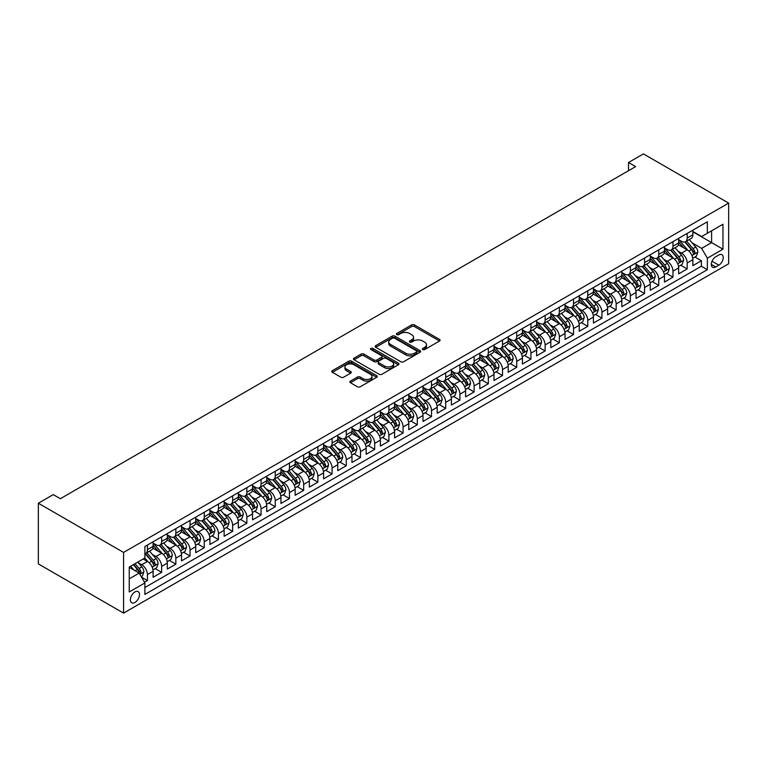 <?xml version="1.0" encoding="UTF-8"?>
<svg xmlns="http://www.w3.org/2000/svg" width="767" height="767" viewBox="0 0 767 767"><rect width="100%" height="100%" fill="white"/><g stroke="black" fill="none" stroke-linecap="round" stroke-linejoin="round"><path stroke-width="1.15" d="M422.742 349.57A1.381 0.796 0 0 0 424.697 349.57L439.51 341.018A1.975 1.141 0 0 0 440.085 340.212A1.975 1.141 0 0 0 439.51 339.407L414.41 324.92A1.975 1.141 0 0 0 411.62 324.92L396.807 333.472A1.381 0.796 0 0 0 396.405 334.038A1.381 0.796 0 0 0 396.807 334.604A1.381 0.796 0 0 0 398.763 334.604L400.681 333.492A6.309 3.643 0 0 1 409.597 333.492L411.697 334.7A6.309 3.643 0 0 1 413.538 337.279A6.309 3.643 0 0 1 411.697 339.858L409.779 340.96A1.381 0.796 0 0 0 409.377 341.526A1.381 0.796 0 0 0 409.779 342.092A1.381 0.796 0 0 0 411.726 342.092L413.643 340.979A6.309 3.643 0 0 1 422.569 340.979L424.659 342.187A6.309 3.643 0 0 1 426.51 344.767A6.309 3.643 0 0 1 424.659 347.336L422.742 348.448A1.381 0.796 0 0 0 422.339 349.014A1.381 0.796 0 0 0 422.742 349.57L422.742 348.448M134.934 602.45A6.424 3.71 120 0 0 139.134 596.784A6.424 3.71 120 0 0 138.146 591.635A6.424 3.71 120 0 0 134.934 591.951A6.424 3.71 120 0 0 130.735 597.618A6.424 3.71 120 0 0 131.723 602.766A6.424 3.71 120 0 0 134.934 602.45M350.423 381.103A1.975 1.141 0 0 0 349.838 381.908A1.975 1.141 0 0 0 350.423 382.714L357.46 386.779A1.975 1.141 0 0 0 360.25 386.779L376.702 377.287A1.975 1.141 0 0 0 377.278 376.482A1.975 1.141 0 0 0 376.702 375.677L351.602 361.18A1.975 1.141 0 0 0 348.812 361.18L332.36 370.682A1.975 1.141 0 0 0 331.785 371.487A1.975 1.141 0 0 0 332.36 372.292L340.864 377.201A1.975 1.141 0 0 0 343.654 377.201L350.701 373.136A1.975 1.141 0 0 0 351.276 372.331A1.975 1.141 0 0 0 350.701 371.525L346.483 369.09A5.273 3.049 0 0 1 344.939 366.942A5.273 3.049 0 0 1 348.189 364.124A5.273 3.049 0 0 1 353.942 364.785L370.461 374.325A5.273 3.049 0 0 1 372.005 376.482A5.273 3.049 0 0 1 368.745 379.291A5.273 3.049 0 0 1 363.002 378.63L360.25 377.038A1.975 1.141 0 0 0 357.46 377.038L350.423 381.103L350.423 382.714L357.46 378.677L357.46 377.038M728.65 203.092L643.427 153.889L628.518 162.499L635.613 166.602L60.363 498.713L53.268 494.619L38.35 503.229L123.573 552.432L728.65 203.092L728.65 263.771L123.573 613.111L123.573 552.432M400.815 361.746A1.975 1.141 0 0 0 403.605 361.746L420.057 352.254A1.975 1.141 0 0 0 420.632 351.449A1.975 1.141 0 0 0 420.057 350.644L394.967 336.147A1.975 1.141 0 0 0 392.177 336.147L375.725 345.649A1.975 1.141 0 0 0 375.149 346.454A1.975 1.141 0 0 0 375.725 347.259L400.815 361.746M371.468 349.877A1.381 0.796 0 0 1 372.867 350.068L372.867 348.429L398.38 363.155A1.975 1.141 0 0 1 398.955 363.961A1.975 1.141 0 0 1 398.38 364.766L381.928 374.267A1.975 1.141 0 0 1 379.138 374.267L354.047 359.781L361.084 355.744L361.084 354.105L354.047 358.17A1.975 1.141 0 0 0 353.462 358.975A1.975 1.141 0 0 0 354.047 359.781L354.047 358.17M361.084 355.744A1.975 1.141 0 0 1 363.874 355.744L363.874 354.105A1.975 1.141 0 0 0 361.084 354.105M363.874 354.105L374.047 359.982A1.975 1.141 0 0 0 376.837 359.982L381.506 357.278A1.975 1.141 0 0 0 382.091 356.473A1.975 1.141 0 0 0 381.506 355.667L370.912 349.551A1.381 0.796 0 0 1 370.509 348.995A1.381 0.796 0 0 1 371.362 348.256A1.381 0.796 0 0 1 372.867 348.429M144.484 582.258L147.437 580.552L141.54 577.158M138.185 562.671L141.751 564.733A8.034 4.64 60 0 1 147.437 574.569L153.112 571.29L153.112 577.273L161.636 572.355L155.174 568.625M152.393 554.474L155.96 556.526A8.034 4.64 60 0 1 161.636 566.372L167.321 563.093L167.321 569.076L175.844 564.157L169.382 560.428M166.592 546.267L170.159 548.328A8.034 4.64 60 0 1 175.844 558.165L181.52 554.886L181.52 560.878L190.043 555.96L183.581 552.221M180.801 538.07L184.368 540.131A8.034 4.64 60 0 1 190.043 549.968L195.729 546.689L195.729 552.671L204.252 547.753L197.79 544.024M195 529.872L198.567 531.924A8.034 4.64 60 0 1 204.252 541.77L209.928 538.492L209.928 544.474L218.451 539.556L211.989 535.826M209.209 521.665L212.775 523.727A8.034 4.64 60 0 1 218.451 533.564L224.137 530.285L224.137 536.277L232.66 531.358L226.198 527.619M223.408 513.468L226.974 515.529A8.034 4.64 60 0 1 232.66 525.366L238.336 522.087L238.336 528.07L246.859 523.152L240.397 519.422M237.617 505.271L241.183 507.323A8.034 4.64 60 0 1 246.859 517.169L252.544 513.89L252.544 519.873L261.068 514.954L254.606 511.225M251.816 497.064L255.382 499.125A8.034 4.64 60 0 1 261.068 508.962L266.743 505.683L266.743 511.675L275.267 506.757L268.805 503.018M266.024 488.867L269.591 490.928A8.034 4.64 60 0 1 275.267 500.765L280.952 497.486L280.952 503.468L289.475 498.55L283.013 494.82M280.223 480.669L283.79 482.721A8.034 4.64 60 0 1 289.475 492.567L295.151 489.288L295.151 495.271L303.674 490.353L297.212 486.623M294.432 472.462L297.989 474.524A8.034 4.64 60 0 1 303.674 484.37L309.36 481.082L309.36 487.074L317.883 482.155L311.412 478.416M308.631 464.265L312.198 466.326A8.034 4.64 60 0 1 317.883 476.163L323.559 472.884L323.559 478.867L332.082 473.948L325.62 470.219M322.83 456.068L326.397 458.12A8.034 4.64 60 0 1 332.082 467.966L337.768 464.687L337.768 470.67L346.291 465.751L339.819 462.022M337.039 447.861L340.606 449.922A8.034 4.64 60 0 1 346.291 459.769L351.967 456.48L351.967 462.472L360.49 457.554L354.028 453.815M351.238 439.664L354.805 441.725A8.034 4.64 60 0 1 360.49 451.562L366.175 448.283L366.175 454.265L374.689 449.347L368.227 445.617M365.447 431.466L369.013 433.518A8.034 4.64 60 0 1 374.689 443.364L380.374 440.085L380.374 446.068L388.898 441.15L382.436 437.42M379.646 423.259L383.212 425.321A8.034 4.64 60 0 1 388.898 435.167L394.583 431.879L394.583 437.871L403.097 432.952L396.635 429.213M393.855 415.062L397.421 417.123A8.034 4.64 60 0 1 403.097 426.96L408.782 423.681L408.782 429.673L417.306 424.745L410.844 421.016M408.054 406.865L411.62 408.926A8.034 4.64 60 0 1 417.306 418.763L422.991 415.484L422.991 421.466L431.505 416.548L425.043 412.819M422.262 398.658L425.829 400.719A8.034 4.64 60 0 1 431.505 410.566L437.19 407.277L437.19 413.269L445.713 408.351L439.251 404.612M436.461 390.461L440.028 392.522A8.034 4.64 60 0 1 445.713 402.359L451.389 399.08L451.389 405.072L459.912 400.144L453.45 396.414M450.67 382.263L454.237 384.325A8.034 4.64 60 0 1 459.912 394.161L465.598 390.882L465.598 396.865L474.121 391.947L467.659 388.217M464.869 374.056L468.436 376.118A8.034 4.64 60 0 1 474.121 385.964L479.797 382.675L479.797 388.668L488.32 383.749L481.858 380.02M479.078 365.859L482.644 367.92A8.034 4.64 60 0 1 488.32 377.757L494.006 374.478L494.006 380.47L502.529 375.542L496.067 371.813M493.277 357.662L496.843 359.723A8.034 4.64 60 0 1 502.529 369.56L508.205 366.281L508.205 372.263L516.728 367.345L510.266 363.616M507.486 349.455L511.052 351.516A8.034 4.64 60 0 1 516.728 361.362L522.413 358.084L522.413 364.066L530.937 359.148L524.475 355.418M521.685 341.257L525.251 343.319A8.034 4.64 60 0 1 530.937 353.156L536.612 349.877L536.612 355.869L545.136 350.941L538.674 347.211M535.893 333.06L539.46 335.121A8.034 4.64 60 0 1 545.136 344.958L550.821 341.679L550.821 347.662L559.344 342.744L552.882 339.014M550.092 324.863L553.659 326.915A8.034 4.64 60 0 1 559.344 336.761L565.02 333.482L565.02 339.465L573.543 334.546L567.081 330.817M564.301 316.656L567.868 318.717A8.034 4.64 60 0 1 573.543 328.554L579.229 325.275L579.229 331.267L587.752 326.339L581.29 322.61M578.5 308.459L582.067 310.52A8.034 4.64 60 0 1 587.752 320.357L593.428 317.078L593.428 323.06L601.951 318.142L595.489 314.412M592.709 300.261L596.275 302.313A8.034 4.64 60 0 1 601.951 312.159L607.637 308.88L607.637 314.863L616.16 309.945L609.698 306.215M606.908 292.054L610.474 294.116A8.034 4.64 60 0 1 616.16 303.953L621.836 300.674L621.836 306.666L630.359 301.738L623.897 298.008M621.117 283.857L624.683 285.918A8.034 4.64 60 0 1 630.359 295.755L636.044 292.476L636.044 298.459L644.568 293.54L638.106 289.811M635.316 275.66L638.882 277.712A8.034 4.64 60 0 1 644.568 287.558L650.243 284.279L650.243 290.262L658.767 285.343L652.305 281.614M649.524 267.453L653.091 269.514A8.034 4.64 60 0 1 658.767 279.351L664.452 276.072L664.452 282.064L672.975 277.136L666.513 273.407M663.723 259.256L667.29 261.317A8.034 4.64 60 0 1 672.975 271.154L678.651 267.875L678.651 273.857L687.174 268.939L687.174 262.956A8.034 4.64 -120 0 0 681.489 253.11L677.932 251.058M680.712 265.209L687.174 268.939M153.112 571.29A8.034 4.64 -120 0 0 147.437 561.454L143.17 558.99M167.321 563.093A8.034 4.64 -120 0 0 161.636 553.247L152.854 548.175M181.52 554.886A8.034 4.64 -120 0 0 175.844 545.049L167.062 539.978M195.729 546.689A8.034 4.64 -120 0 0 190.043 536.852L181.261 531.78M209.928 538.492A8.034 4.64 -120 0 0 204.252 528.645L195.47 523.573M224.137 530.285A8.034 4.64 -120 0 0 218.451 520.448L209.669 515.376M238.336 522.087A8.034 4.64 -120 0 0 232.66 512.251L223.868 507.179M252.544 513.89A8.034 4.64 -120 0 0 246.859 504.044L238.077 498.972M266.743 505.683A8.034 4.64 -120 0 0 261.068 495.846L252.276 490.775M280.952 497.486A8.034 4.64 -120 0 0 275.267 487.649L266.485 482.577M295.151 489.288A8.034 4.64 -120 0 0 289.475 479.442L280.684 474.37M309.36 481.082A8.034 4.64 -120 0 0 303.674 471.245L294.892 466.173M323.559 472.884A8.034 4.64 -120 0 0 317.883 463.047L309.091 457.976M337.768 464.687A8.034 4.64 -120 0 0 332.082 454.841L323.3 449.769M351.967 456.48A8.034 4.64 -120 0 0 346.291 446.643L337.499 441.571M366.175 448.283A8.034 4.64 -120 0 0 360.49 438.446L351.708 433.374M380.374 440.085A8.034 4.64 -120 0 0 374.689 430.239L365.907 425.167M394.583 431.879A8.034 4.64 -120 0 0 388.898 422.042L380.116 416.97M408.782 423.681A8.034 4.64 -120 0 0 403.097 413.844L394.315 408.773M422.991 415.484A8.034 4.64 -120 0 0 417.306 405.638L408.523 400.566M437.19 407.277A8.034 4.64 -120 0 0 431.505 397.44L422.722 392.368M451.389 399.08A8.034 4.64 -120 0 0 445.713 389.243L436.931 384.171M465.598 390.882A8.034 4.64 -120 0 0 459.912 381.036L451.13 375.964M479.797 382.675A8.034 4.64 -120 0 0 474.121 372.839L465.339 367.767M494.006 374.478A8.034 4.64 -120 0 0 488.32 364.641L479.538 359.57M508.205 366.281A8.034 4.64 -120 0 0 502.529 356.434L493.747 351.363M522.413 358.084A8.034 4.64 -120 0 0 516.728 348.237L507.946 343.165M536.612 349.877A8.034 4.64 -120 0 0 530.937 340.04L522.154 334.968M550.821 341.679A8.034 4.64 -120 0 0 545.136 331.833L536.354 326.771M565.02 333.482A8.034 4.64 -120 0 0 559.344 323.636L550.562 318.564M579.229 325.275A8.034 4.64 -120 0 0 573.543 315.438L564.761 310.367M593.428 317.078A8.034 4.64 -120 0 0 587.752 307.231L578.97 302.169M607.637 308.88A8.034 4.64 -120 0 0 601.951 299.034L593.169 293.962M621.836 300.674A8.034 4.64 -120 0 0 616.16 290.837L607.368 285.765M636.044 292.476A8.034 4.64 -120 0 0 630.359 282.639L621.577 277.568M650.243 284.279A8.034 4.64 -120 0 0 644.568 274.433L635.776 269.361M664.452 276.072A8.034 4.64 -120 0 0 658.767 266.235L649.985 261.163M678.651 267.875A8.034 4.64 -120 0 0 672.975 258.038L664.184 252.966M718.852 254.999L715.726 256.801A6.222 3.595 120 0 0 711.661 262.295A6.222 3.595 120 0 0 712.61 267.28A6.222 3.595 120 0 0 715.726 266.974L718.852 265.171A6.222 3.595 120 0 0 722.917 259.677A6.222 3.595 120 0 0 721.968 254.692A6.222 3.595 120 0 0 718.852 254.999M129.249 578.836L139.201 573.093L144.877 582.939L144.877 594.415L707.347 269.677L707.347 258.201L701.661 248.355L692.131 242.851M144.877 582.939L129.249 591.951L129.249 567.024L144.877 558.002L144.877 546.526L707.347 221.788L707.347 233.264L722.965 224.252L722.965 249.179L707.347 258.201M153.112 543.084L155.96 544.723A8.034 4.64 60 0 0 159.977 545.116L165.653 541.838A8.034 4.64 -120 0 0 167.321 538.156L167.321 533.564M167.321 534.877L170.159 536.517A8.034 4.64 60 0 0 174.176 536.919L179.862 533.64A8.034 4.64 -120 0 0 181.52 529.959L181.52 525.366M181.52 526.68L184.368 528.319A8.034 4.64 60 0 0 188.385 528.722L194.061 525.433A8.034 4.64 -120 0 0 195.729 521.761L195.729 517.169M195.729 518.482L198.567 520.122A8.034 4.64 60 0 0 202.584 520.515L208.269 517.236A8.034 4.64 -120 0 0 209.928 513.554L209.928 508.962M209.928 510.276L212.775 511.915A8.034 4.64 60 0 0 216.793 512.318L222.468 509.039A8.034 4.64 -120 0 0 224.137 505.357L224.137 500.765M224.137 502.078L226.974 503.718A8.034 4.64 60 0 0 230.992 504.12L236.677 500.832A8.034 4.64 -120 0 0 238.336 497.16L238.336 492.567M238.336 493.881L241.183 495.52A8.034 4.64 60 0 0 245.2 495.913L250.876 492.635A8.034 4.64 -120 0 0 252.544 488.953L252.544 484.361M252.544 485.674L255.382 487.313A8.034 4.64 60 0 0 259.399 487.716L265.085 484.437A8.034 4.64 -120 0 0 266.743 480.756L266.743 476.163M266.743 477.477L269.591 479.116A8.034 4.64 60 0 0 273.608 479.519L279.284 476.23A8.034 4.64 -120 0 0 280.952 472.558L280.952 467.966M280.952 469.279L283.79 470.919A8.034 4.64 60 0 0 287.807 471.312L293.493 468.033A8.034 4.64 -120 0 0 295.151 464.351L295.151 459.759M295.151 461.072L297.989 462.712A8.034 4.64 60 0 0 302.016 463.115L307.692 459.836A8.034 4.64 -120 0 0 309.36 456.154L309.36 451.562M309.36 452.875L312.198 454.515A8.034 4.64 60 0 0 316.215 454.917L321.9 451.629A8.034 4.64 -120 0 0 323.559 447.957L323.559 443.364M323.559 444.678L326.397 446.317A8.034 4.64 60 0 0 330.414 446.71L336.099 443.431A8.034 4.64 -120 0 0 337.768 439.759L337.768 435.167M337.768 436.471L340.606 438.11A8.034 4.64 60 0 0 344.623 438.513L350.308 435.234A8.034 4.64 -120 0 0 351.967 431.553L351.967 426.96M351.967 428.274L354.805 429.913A8.034 4.64 60 0 0 358.822 430.316L364.507 427.037A8.034 4.64 -120 0 0 366.175 423.355L366.175 418.763M366.175 420.076L369.013 421.716A8.034 4.64 60 0 0 373.03 422.109L378.716 418.83A8.034 4.64 -120 0 0 380.374 415.158L380.374 410.566M380.374 411.869L383.212 413.509A8.034 4.64 60 0 0 387.23 413.912L392.915 410.633A8.034 4.64 -120 0 0 394.583 406.951L394.583 402.359M394.583 403.672L397.421 405.312A8.034 4.64 60 0 0 401.438 405.714L407.114 402.435A8.034 4.64 -120 0 0 408.782 398.754L408.782 394.161M408.782 395.475L411.62 397.114A8.034 4.64 60 0 0 415.637 397.507L421.323 394.228A8.034 4.64 -120 0 0 422.991 390.556L422.991 385.964M422.991 387.268L425.829 388.917A8.034 4.64 60 0 0 429.846 389.31L435.522 386.031A8.034 4.64 -120 0 0 437.19 382.35L437.19 377.757M437.19 379.071L440.028 380.71A8.034 4.64 60 0 0 444.045 381.113L449.73 377.834A8.034 4.64 -120 0 0 451.389 374.152L451.389 369.56M451.389 370.873L454.237 372.513A8.034 4.64 60 0 0 458.254 372.906L463.93 369.627A8.034 4.64 -120 0 0 465.598 365.955L465.598 361.362M465.598 362.666L468.436 364.315A8.034 4.64 60 0 0 472.453 364.708L478.138 361.43A8.034 4.64 -120 0 0 479.797 357.748L479.797 353.156M479.797 354.469L482.644 356.109A8.034 4.64 60 0 0 486.661 356.511L492.337 353.232A8.034 4.64 -120 0 0 494.006 349.551L494.006 344.958M494.006 346.272L496.843 347.911A8.034 4.64 60 0 0 500.861 348.304L506.546 345.025A8.034 4.64 -120 0 0 508.205 341.353L508.205 336.761M508.205 338.065L511.052 339.714A8.034 4.64 60 0 0 515.069 340.107L520.745 336.828A8.034 4.64 -120 0 0 522.413 333.146L522.413 328.554M522.413 329.868L525.251 331.507A8.034 4.64 60 0 0 529.268 331.91L534.954 328.631A8.034 4.64 -120 0 0 536.612 324.949L536.612 320.357M536.612 321.67L539.46 323.31A8.034 4.64 60 0 0 543.477 323.703L549.153 320.424A8.034 4.64 -120 0 0 550.821 316.752L550.821 312.159M550.821 313.473L553.659 315.112A8.034 4.64 60 0 0 557.676 315.505L563.361 312.227A8.034 4.64 -120 0 0 565.02 308.545L565.02 303.953M565.02 305.266L567.868 306.905A8.034 4.64 60 0 0 571.885 307.308L577.561 304.029A8.034 4.64 -120 0 0 579.229 300.348L579.229 295.755M579.229 297.069L582.067 298.708A8.034 4.64 60 0 0 586.084 299.101L591.769 295.822A8.034 4.64 -120 0 0 593.428 292.15L593.428 287.558M593.428 288.871L596.275 290.511A8.034 4.64 60 0 0 600.293 290.904L605.968 287.625A8.034 4.64 -120 0 0 607.637 283.943L607.637 279.351M607.637 280.664L610.474 282.304A8.034 4.64 60 0 0 614.492 282.707L620.177 279.428A8.034 4.64 -120 0 0 621.836 275.746L621.836 271.154M621.836 272.467L624.683 274.107A8.034 4.64 60 0 0 628.7 274.5L634.376 271.221A8.034 4.64 -120 0 0 636.044 267.549L636.044 262.956M636.044 264.27L638.882 265.909A8.034 4.64 60 0 0 642.899 266.302L648.585 263.023A8.034 4.64 -120 0 0 650.243 259.342L650.243 254.749M650.243 256.063L653.091 257.702A8.034 4.64 60 0 0 657.108 258.105L662.784 254.826A8.034 4.64 -120 0 0 664.452 251.145L664.452 246.552M664.452 247.866L667.29 249.505A8.034 4.64 60 0 0 671.307 249.898L676.993 246.619A8.034 4.64 -120 0 0 678.651 242.947L678.651 238.355M144.877 587.532L701.383 266.235L701.383 260.742L692.86 265.66L692.86 259.677A8.034 4.64 -120 0 0 687.174 249.831L678.392 244.759M678.651 239.668L681.489 241.308A8.034 4.64 -120 0 0 685.516 241.701A8.034 4.64 -120 0 0 687.174 238.029L687.174 233.436M685.516 241.701L691.192 238.422A8.034 4.64 -120 0 0 692.86 234.74L692.86 230.148M147.437 545.049L147.437 549.642A8.034 4.64 60 0 1 145.768 553.323A8.034 4.64 60 0 1 144.877 553.64M145.768 553.323L151.454 550.035A8.034 4.64 -120 0 0 153.112 546.363L153.112 541.77M161.636 536.852L161.636 541.444A8.034 4.64 60 0 1 159.977 545.116M175.844 528.645L175.844 533.238A8.034 4.64 60 0 1 174.176 536.919M190.043 520.448L190.043 525.04A8.034 4.64 60 0 1 188.385 528.722M204.252 512.251L204.252 516.843A8.034 4.64 60 0 1 202.584 520.515M218.451 504.044L218.451 508.636A8.034 4.64 60 0 1 216.793 512.318M232.66 495.846L232.66 500.439A8.034 4.64 60 0 1 230.992 504.12M246.859 487.649L246.859 492.241A8.034 4.64 60 0 1 245.2 495.913M261.068 479.442L261.068 484.035A8.034 4.64 60 0 1 259.399 487.716M275.267 471.245L275.267 475.837A8.034 4.64 60 0 1 273.608 479.519M289.475 463.047L289.475 467.64A8.034 4.64 60 0 1 287.807 471.312M303.674 454.841L303.674 459.433A8.034 4.64 60 0 1 302.016 463.115M317.883 446.643L317.883 451.236A8.034 4.64 60 0 1 316.215 454.917M332.082 438.446L332.082 443.038A8.034 4.64 60 0 1 330.414 446.71M346.291 430.239L346.291 434.831A8.034 4.64 60 0 1 344.623 438.513M360.49 422.042L360.49 426.634A8.034 4.64 60 0 1 358.822 430.316M374.689 413.844L374.689 418.437A8.034 4.64 60 0 1 373.03 422.109M388.898 405.638L388.898 410.23A8.034 4.64 60 0 1 387.23 413.912M403.097 397.44L403.097 402.033A8.034 4.64 60 0 1 401.438 405.714M417.306 389.243L417.306 393.835A8.034 4.64 60 0 1 415.637 397.507M431.505 381.036L431.505 385.628A8.034 4.64 60 0 1 429.846 389.31M445.713 372.839L445.713 377.431A8.034 4.64 60 0 1 444.045 381.113M459.912 364.641L459.912 369.234A8.034 4.64 60 0 1 458.254 372.906M474.121 356.434L474.121 361.027A8.034 4.64 60 0 1 472.453 364.708M488.32 348.237L488.32 352.83A8.034 4.64 60 0 1 486.661 356.511M502.529 340.04L502.529 344.632A8.034 4.64 60 0 1 500.861 348.304M516.728 331.833L516.728 336.425A8.034 4.64 60 0 1 515.069 340.107M530.937 323.636L530.937 328.228A8.034 4.64 60 0 1 529.268 331.91M545.136 315.438L545.136 320.031A8.034 4.64 60 0 1 543.477 323.703M559.344 307.231L559.344 311.824A8.034 4.64 60 0 1 557.676 315.505M573.543 299.034L573.543 303.627A8.034 4.64 60 0 1 571.885 307.308M587.752 290.837L587.752 295.429A8.034 4.64 60 0 1 586.084 299.101M601.951 282.63L601.951 287.222A8.034 4.64 60 0 1 600.293 290.904M616.16 274.433L616.16 279.025A8.034 4.64 60 0 1 614.492 282.707M630.359 266.235L630.359 270.828A8.034 4.64 60 0 1 628.7 274.5M644.568 258.028L644.568 262.621A8.034 4.64 60 0 1 642.899 266.302M658.767 249.831L658.767 254.423A8.034 4.64 60 0 1 657.108 258.105M672.975 241.634L672.975 246.226A8.034 4.64 60 0 1 671.307 249.898M672.975 271.154L672.975 277.136M658.767 279.351L658.767 285.343M644.568 287.558L644.568 293.54M630.359 295.755L630.359 301.738M616.16 303.953L616.16 309.945M601.951 312.159L601.951 318.142M587.752 320.357L587.752 326.339M573.543 328.554L573.543 334.546M559.344 336.761L559.344 342.744M545.136 344.958L545.136 350.941M530.937 353.156L530.937 359.148M516.728 361.362L516.728 367.345M502.529 369.56L502.529 375.542M488.32 377.757L488.32 383.749M474.121 385.964L474.121 391.947M459.912 394.161L459.912 400.144M445.713 402.359L445.713 408.351M431.505 410.566L431.505 416.548M417.306 418.763L417.306 424.745M403.097 426.96L403.097 432.952M388.898 435.167L388.898 441.15M374.689 443.364L374.689 449.347M360.49 451.562L360.49 457.554M346.291 459.769L346.291 465.751M332.082 467.966L332.082 473.948M317.883 476.163L317.883 482.155M303.674 484.37L303.674 490.353M289.475 492.567L289.475 498.55M275.267 500.765L275.267 506.757M261.068 508.962L261.068 514.954M246.859 517.169L246.859 523.152M232.66 525.366L232.66 531.358M218.451 533.564L218.451 539.556M204.252 541.77L204.252 547.753M190.043 549.968L190.043 555.96M175.844 558.165L175.844 564.157M161.636 566.372L161.636 572.355M147.437 574.569L147.437 580.552M139.201 573.093L129.249 567.35M701.661 248.355L711.603 242.621L711.603 230.809L722.965 224.252M692.86 231.787L722.965 249.179M692.86 231.461L701.661 236.552L707.347 233.264M38.35 503.229L38.35 563.908L123.573 613.111M628.518 162.499L628.518 170.696M694.912 257.012L701.383 260.742M701.383 266.235L707.347 269.677M423.298 349.771L424.659 348.975A6.309 3.643 0 0 0 426.51 346.406L426.51 344.767M413.538 337.279L413.538 338.918A6.309 3.643 0 0 1 411.697 341.497L410.326 342.283M439.51 339.407L439.51 341.018L414.41 326.56A1.975 1.141 0 0 0 411.62 326.56L397.364 334.796M420.028 352.264L394.967 337.787A1.975 1.141 0 0 0 392.177 337.787L375.753 347.278L375.725 345.649M416.577 352.005A1.381 0.796 0 0 0 416.98 351.449A1.381 0.796 0 0 0 416.577 350.883L394.545 338.161A1.381 0.796 0 0 0 392.589 338.161L390.576 339.33A6.309 3.643 0 0 0 388.725 341.909A6.309 3.643 0 0 0 390.576 344.479L405.628 353.175A6.309 3.643 0 0 0 414.554 353.175L416.577 352.005L416.577 353.645A1.381 0.796 0 0 0 416.98 353.088L416.98 351.449M388.725 341.909L388.725 343.549A6.309 3.643 0 0 0 390.576 346.118L390.576 344.479M416.577 353.645L414.554 354.814A6.309 3.643 0 0 1 405.628 354.814L390.576 346.118M363.874 355.744L374.047 361.621A1.975 1.141 0 0 0 376.837 361.621L381.506 358.918A1.975 1.141 0 0 0 382.091 358.112L382.091 356.473M372.867 350.068L398.351 364.785M384.612 366.07A5.273 3.049 0 0 0 390.355 366.731A5.273 3.049 0 0 0 393.615 363.922A5.273 3.049 0 0 0 392.071 361.765L386.252 358.41A1.975 1.141 0 0 0 383.462 358.41L378.793 361.104A1.975 1.141 0 0 0 378.217 361.909A1.975 1.141 0 0 0 378.793 362.714L384.612 366.07L384.612 367.719A5.273 3.049 0 0 0 390.355 368.371A5.273 3.049 0 0 0 393.615 365.562L393.615 363.922M378.217 361.909L378.217 363.548A1.975 1.141 0 0 0 378.793 364.354L378.793 362.714M384.612 367.719L378.793 364.354M372.005 376.482L372.005 378.121A5.273 3.049 0 0 1 368.745 380.931A5.273 3.049 0 0 1 363.002 380.269L360.25 378.677A1.975 1.141 0 0 0 357.46 378.677M344.939 366.942L344.939 368.582A5.273 3.049 0 0 0 346.483 370.729L346.483 369.09M350.672 373.155L346.483 370.729M376.674 377.297L351.602 362.829A1.975 1.141 0 0 0 348.812 362.829L332.389 372.311M692.735 258.268L696.407 256.149L697.826 252.046A5.321 3.078 -120 0 0 695.755 247.051L689.265 239.534M687.961 250.349L680.271 241.442A15.369 8.868 -120 0 0 678.651 239.755M683.742 247.856L679.437 242.871A12.751 7.363 -120 0 0 678.651 242.008M684.787 241.989L691.355 249.591A5.321 3.078 60 0 1 693.253 253.254C694.049 254.328 694.614 254.002 694.95 252.276A5.321 3.078 -120 0 0 693.052 248.604L686.57 241.097M685.171 241.864L692.227 250.032A2.713 1.563 60 0 1 692.908 251.097L694.95 252.276M693.253 253.254L693.636 253.887M678.536 266.465L682.208 264.347L683.627 260.243A5.321 3.078 -120 0 0 681.547 255.248L675.065 247.731M673.762 258.556L666.063 249.639A15.369 8.868 -120 0 0 664.452 247.952M669.543 256.053L665.238 251.068A12.751 7.363 -120 0 0 664.452 250.215M670.588 250.195L677.146 257.789A5.321 3.078 60 0 1 679.044 261.461C679.85 262.525 680.415 262.199 680.751 260.473A5.321 3.078 -120 0 0 678.853 256.811L672.362 249.294M670.972 250.071L678.018 258.23A2.713 1.563 60 0 1 678.709 259.294L680.751 260.473M679.044 261.461L679.437 262.093M664.327 274.663L667.999 272.544L669.418 268.45A5.321 3.078 -120 0 0 667.348 263.445L660.857 255.938M659.553 266.753L651.864 257.846A15.369 8.868 -120 0 0 650.243 256.149M655.334 264.251L651.03 259.265A12.751 7.363 -120 0 0 650.243 258.412M656.379 258.393L662.947 265.996A5.321 3.078 60 0 1 664.845 269.658C665.641 270.732 666.207 270.406 666.542 268.671A5.321 3.078 -120 0 0 664.644 265.008L658.163 257.491M656.763 258.268L663.819 266.437A2.713 1.563 60 0 1 664.5 267.491L666.542 268.671M664.845 269.658L665.229 270.291M650.128 282.87L653.8 280.751L655.219 276.647A5.321 3.078 -120 0 0 653.139 271.652L646.658 264.136M645.354 274.95L637.655 266.044A15.369 8.868 -120 0 0 636.044 264.356M641.135 272.458L636.831 267.472A12.751 7.363 -120 0 0 636.044 266.609M642.18 266.59L648.738 274.193A5.321 3.078 60 0 1 650.637 277.855C651.442 278.929 652.008 278.603 652.343 276.877A5.321 3.078 -120 0 0 650.445 273.205L643.954 265.698M642.564 266.465L649.611 274.634A2.713 1.563 60 0 1 650.301 275.698L652.343 276.877M650.637 277.855L651.03 278.488M635.92 291.067L639.592 288.948L641.011 284.845A5.321 3.078 -120 0 0 638.94 279.85L632.449 272.333M631.145 283.157L623.456 274.241A15.369 8.868 -120 0 0 621.836 272.553M626.927 280.655L622.622 275.669A12.751 7.363 -120 0 0 621.836 274.816M627.972 274.797L634.539 282.39A5.321 3.078 60 0 1 636.437 286.062C637.233 287.126 637.799 286.8 638.134 285.075A5.321 3.078 -120 0 0 636.246 281.412L629.755 273.896M628.355 274.672L635.412 282.831A2.713 1.563 60 0 1 636.092 283.895L638.134 285.075M636.437 286.062L636.821 286.695M621.721 299.264L625.393 297.145L626.812 293.052A5.321 3.078 -120 0 0 624.741 288.047L618.25 280.54M616.946 291.355L609.247 282.448A15.369 8.868 -120 0 0 607.637 280.751M612.728 288.852L608.423 283.867A12.751 7.363 -120 0 0 607.637 283.013M613.773 282.994L620.33 290.597A5.321 3.078 60 0 1 622.229 294.26C623.034 295.333 623.6 294.998 623.935 293.272A5.321 3.078 -120 0 0 622.037 289.61L615.546 282.093M614.156 282.87L621.212 291.038A2.713 1.563 60 0 1 621.893 292.093L623.935 293.272M622.229 294.26L622.622 294.892M607.512 307.471L611.184 305.352L612.603 301.249A5.321 3.078 -120 0 0 610.532 296.254L604.041 288.737M602.747 299.552L595.048 290.645A15.369 8.868 -120 0 0 593.428 288.958M598.519 297.059L594.214 292.074A12.751 7.363 -120 0 0 593.428 291.211M599.564 291.192L606.131 298.794A5.321 3.078 60 0 1 608.03 302.457C608.825 303.531 609.391 303.205 609.727 301.479A5.321 3.078 -120 0 0 607.838 297.807L601.347 290.3M599.947 291.067L607.004 299.235A2.713 1.563 60 0 1 607.685 300.3L609.727 301.479M608.03 302.457L608.413 303.09M593.313 315.668L596.985 313.55L598.404 309.446A5.321 3.078 -120 0 0 596.333 304.451L589.842 296.934M588.538 307.759L580.84 298.842A15.369 8.868 -120 0 0 579.229 297.155M584.32 305.256L580.015 300.271A12.751 7.363 -120 0 0 579.229 299.418M585.365 299.398L591.923 306.992A5.321 3.078 60 0 1 593.821 310.664C594.626 311.728 595.192 311.402 595.528 309.676A5.321 3.078 -120 0 0 593.629 306.014L587.139 298.497M585.748 299.274L592.805 307.433A2.713 1.563 60 0 1 593.485 308.497L595.528 309.676M593.821 310.664L594.214 311.297M579.104 323.866L582.776 321.747L584.195 317.653A5.321 3.078 -120 0 0 582.124 312.648L575.634 305.141M574.339 315.956L566.64 307.049A15.369 8.868 -120 0 0 565.02 305.352M570.111 313.454L565.806 308.468A12.751 7.363 -120 0 0 565.02 307.615M571.156 307.596L577.724 315.199A5.321 3.078 60 0 1 579.622 318.861C580.418 319.935 580.983 319.599 581.328 317.874A5.321 3.078 -120 0 0 579.43 314.211L572.939 306.695M571.54 307.471L578.596 315.64A2.713 1.563 60 0 1 579.277 316.694L581.328 317.874M579.622 318.861L580.005 319.494M564.905 332.073L568.577 329.954L569.996 325.85A5.321 3.078 -120 0 0 567.925 320.855L561.434 313.339M560.131 324.153L552.432 315.247A15.369 8.868 -120 0 0 550.821 313.559M555.912 321.651L551.607 316.675A12.751 7.363 -120 0 0 550.821 315.812M556.957 315.793L563.515 323.396A5.321 3.078 60 0 1 565.413 327.058C566.219 328.132 566.784 327.806 567.12 326.08A5.321 3.078 -120 0 0 565.221 322.408L558.731 314.901M557.341 315.668L564.397 323.837A2.713 1.563 60 0 1 565.078 324.901L567.12 326.08M565.413 327.058L565.806 327.691M550.696 340.27L554.368 338.151L555.787 334.048A5.321 3.078 -120 0 0 553.716 329.053L547.226 321.536M545.931 332.36L538.233 323.444A15.369 8.868 -120 0 0 536.612 321.757M541.703 329.858L537.399 324.872A12.751 7.363 -120 0 0 536.612 324.019M542.748 324L549.316 331.593A5.321 3.078 60 0 1 551.214 335.265C552.01 336.329 552.576 336.004 552.921 334.278A5.321 3.078 -120 0 0 551.022 330.615L544.532 323.099M543.132 323.875L550.188 332.034A2.713 1.563 60 0 1 550.869 333.099L552.921 334.278M551.214 335.265L551.598 335.898M536.497 348.467L540.169 346.348L541.588 342.255A5.321 3.078 -120 0 0 539.517 337.25L533.027 329.743M531.723 340.558L524.024 331.651A15.369 8.868 -120 0 0 522.413 329.954M527.504 338.055L523.199 333.07A12.751 7.363 -120 0 0 522.413 332.216M528.549 332.197L535.107 339.8A5.321 3.078 60 0 1 537.005 343.463C537.811 344.536 538.376 344.201 538.712 342.475A5.321 3.078 -120 0 0 536.814 338.813L530.323 331.296M528.933 332.073L535.989 340.241A2.713 1.563 60 0 1 536.67 341.296L538.712 342.475M537.005 343.463L537.399 344.095M522.289 356.674L525.961 354.555L527.38 350.452A5.321 3.078 -120 0 0 525.309 345.457L518.818 337.94M517.524 348.755L509.825 339.848A15.369 8.868 -120 0 0 508.205 338.161M513.296 346.253L508.991 341.277A12.751 7.363 -120 0 0 508.205 340.414M514.341 340.395L520.908 347.997A5.321 3.078 60 0 1 522.806 351.66C523.602 352.734 524.177 352.408 524.513 350.682A5.321 3.078 -120 0 0 522.615 347.01L516.124 339.503M514.724 340.27L521.781 348.439A2.713 1.563 60 0 1 522.461 349.503L524.513 350.682M522.806 351.66L523.19 352.293M508.09 364.871L511.762 362.753L513.181 358.649A5.321 3.078 -120 0 0 511.11 353.654L504.619 346.138M503.315 356.962L495.616 348.045A15.369 8.868 -120 0 0 494.006 346.358M499.096 354.459L494.792 349.474A12.751 7.363 -120 0 0 494.006 348.621M500.142 348.602L506.699 356.195A5.321 3.078 60 0 1 508.598 359.867C509.403 360.931 509.969 360.605 510.304 358.879A5.321 3.078 -120 0 0 508.406 355.217L501.915 347.7M500.525 348.477L507.581 356.636A2.713 1.563 60 0 1 508.262 357.7L510.304 358.879M508.598 359.867L508.991 360.49M493.881 373.069L497.553 370.95L498.972 366.856A5.321 3.078 -120 0 0 496.901 361.851L490.41 354.344M489.116 365.159L481.417 356.252A15.369 8.868 -120 0 0 479.797 354.555M484.888 362.657L480.583 357.671A12.751 7.363 -120 0 0 479.797 356.818M485.933 356.799L492.5 364.402A5.321 3.078 60 0 1 494.399 368.064C495.194 369.138 495.77 368.802 496.105 367.077A5.321 3.078 -120 0 0 494.207 363.414L487.716 355.898M486.326 356.674L493.373 364.843A2.713 1.563 60 0 1 494.053 365.897L496.105 367.077M494.399 368.064L494.782 368.697M479.682 381.276L483.354 379.157L484.773 375.053A5.321 3.078 -120 0 0 482.702 370.058L476.211 362.542M474.907 373.356L467.208 364.45A15.369 8.868 -120 0 0 465.598 362.762M470.689 370.854L466.384 365.878A12.751 7.363 -120 0 0 465.598 365.015M471.734 364.996L478.292 372.599A5.321 3.078 60 0 1 480.19 376.261C480.995 377.335 481.561 377.009 481.897 375.284A5.321 3.078 -120 0 0 479.998 371.612L473.507 364.104M472.117 364.871L479.174 373.04A2.713 1.563 60 0 1 479.854 374.104L481.897 375.284M480.19 376.261L480.583 376.894M465.483 389.473L469.145 387.354L470.564 383.251A5.321 3.078 -120 0 0 468.493 378.256L462.002 370.739M460.708 381.563L453.009 372.647A15.369 8.868 -120 0 0 451.389 370.96M456.48 379.061L452.175 374.075A12.751 7.363 -120 0 0 451.389 373.222M457.525 373.193L464.093 380.796A5.321 3.078 60 0 1 465.991 384.468C466.787 385.533 467.362 385.207 467.697 383.481A5.321 3.078 -120 0 0 465.799 379.818L459.308 372.302M457.918 373.078L464.965 381.237A2.713 1.563 60 0 1 465.655 382.302L467.697 383.481M465.991 384.468L466.374 385.092M451.274 397.67L454.946 395.551L456.365 391.458A5.321 3.078 -120 0 0 454.294 386.453L447.803 378.946M446.499 389.761L438.801 380.844A15.369 8.868 -120 0 0 437.19 379.157M442.281 387.258L437.976 382.273A12.751 7.363 -120 0 0 437.19 381.42M443.326 381.4L449.884 388.994A5.321 3.078 60 0 1 451.782 392.666C452.588 393.739 453.153 393.404 453.489 391.678A5.321 3.078 -120 0 0 451.59 388.016L445.1 380.499M443.709 381.276L450.766 389.444A2.713 1.563 60 0 1 451.447 390.499L453.489 391.678M451.782 392.666L452.175 393.298M437.075 405.877L440.737 403.758L442.156 399.655A5.321 3.078 -120 0 0 440.085 394.66L433.595 387.143M432.3 397.958L424.602 389.051A15.369 8.868 -120 0 0 422.991 387.364M428.072 395.456L423.767 390.48A12.751 7.363 -120 0 0 422.991 389.617M429.117 389.598L435.685 397.201A5.321 3.078 60 0 1 437.583 400.863C438.379 401.937 438.954 401.611 439.29 399.885A5.321 3.078 -120 0 0 437.391 396.213L430.901 388.696M429.51 389.473L436.557 397.642A2.713 1.563 60 0 1 437.248 398.706L439.29 399.885M437.583 400.863L437.967 401.496M422.866 414.075L426.538 411.956L427.957 407.852A5.321 3.078 -120 0 0 425.886 402.857L419.396 395.341M418.092 406.165L410.403 397.248A15.369 8.868 -120 0 0 408.782 395.561M413.873 403.663L409.568 398.677A12.751 7.363 -120 0 0 408.782 397.824M414.918 397.795L421.486 405.398A5.321 3.078 60 0 1 423.374 409.07C424.18 410.134 424.745 409.808 425.081 408.082A5.321 3.078 -120 0 0 423.183 404.42L416.692 396.903M415.302 397.68L422.358 405.839A2.713 1.563 60 0 1 423.039 406.903L425.081 408.082M423.374 409.07L423.767 409.693M408.667 422.272L412.33 420.153L413.749 416.059A5.321 3.078 -120 0 0 411.678 411.054L405.187 403.547M403.893 414.362L396.194 405.446A15.369 8.868 -120 0 0 394.583 403.758M399.674 411.86L395.369 406.874A12.751 7.363 -120 0 0 394.583 406.021M400.71 406.002L407.277 413.595A5.321 3.078 60 0 1 409.175 417.267C409.971 418.341 410.546 418.005 410.882 416.28A5.321 3.078 -120 0 0 408.984 412.617L402.493 405.101M401.103 405.877L408.149 414.046A2.713 1.563 60 0 1 408.84 415.1L410.882 416.28M409.175 417.267L409.559 417.9M394.459 430.479L398.131 428.36L399.549 424.256A5.321 3.078 -120 0 0 397.479 419.261L390.988 411.745M389.684 422.559L381.995 413.653A15.369 8.868 -120 0 0 380.374 411.965M385.465 420.057L381.161 415.081A12.751 7.363 -120 0 0 380.374 414.218M386.51 414.199L393.078 421.802A5.321 3.078 60 0 1 394.967 425.464C395.772 426.538 396.338 426.212 396.673 424.487A5.321 3.078 -120 0 0 394.775 420.815L388.284 413.298M386.894 414.075L393.95 422.243A2.713 1.563 60 0 1 394.631 423.307L396.673 424.487M394.967 425.464L395.36 426.097M380.259 438.676L383.922 436.557L385.35 432.454A5.321 3.078 -120 0 0 383.27 427.459L376.779 419.942M375.485 430.766L367.786 421.85A15.369 8.868 -120 0 0 366.175 420.163M371.266 428.264L366.962 423.279A12.751 7.363 -120 0 0 366.175 422.416M372.302 422.396L378.869 429.999A5.321 3.078 60 0 1 380.768 433.671C381.563 434.736 382.139 434.41 382.474 432.684A5.321 3.078 -120 0 0 380.576 429.012L374.085 421.505M372.695 422.272L379.742 430.44A2.713 1.563 60 0 1 380.432 431.505L382.474 432.684M380.768 433.671L381.151 434.295M366.051 446.873L369.723 444.755L371.142 440.661A5.321 3.078 -120 0 0 369.071 435.656L362.58 428.149M361.276 438.964L353.587 430.047A15.369 8.868 -120 0 0 351.967 428.36M357.058 436.461L352.753 431.476A12.751 7.363 -120 0 0 351.967 430.623M358.103 430.603L364.67 438.197A5.321 3.078 60 0 1 366.568 441.869C367.364 442.942 367.93 442.607 368.265 440.881A5.321 3.078 -120 0 0 366.367 437.219L359.876 429.702M358.486 430.479L365.543 438.647A2.713 1.563 60 0 1 366.223 439.702L368.265 440.881M366.568 441.869L366.952 442.501M351.852 455.08L355.514 452.961L356.943 448.858A5.321 3.078 -120 0 0 354.862 443.863L348.371 436.346M347.077 447.161L339.378 438.254A15.369 8.868 -120 0 0 337.768 436.567M342.859 444.659L338.554 439.683A12.751 7.363 -120 0 0 337.768 438.82M343.894 438.801L350.461 446.404A5.321 3.078 60 0 1 352.36 450.066C353.156 451.14 353.731 450.814 354.066 449.088A5.321 3.078 -120 0 0 352.168 445.416L345.677 437.899M344.287 438.676L351.334 446.845A2.713 1.563 60 0 1 352.024 447.909L354.066 449.088M352.36 450.066L352.743 450.699M337.643 463.278L341.315 461.159L342.734 457.055A5.321 3.078 -120 0 0 340.663 452.06L334.172 444.544M332.868 455.368L325.179 446.452A15.369 8.868 -120 0 0 323.559 444.764M328.65 452.866L324.345 447.88A12.751 7.363 -120 0 0 323.559 447.017M329.695 446.998L336.262 454.601A5.321 3.078 60 0 1 338.161 458.273C338.956 459.337 339.522 459.011 339.858 457.285A5.321 3.078 -120 0 0 337.959 453.613L331.478 446.106M330.078 446.873L337.135 455.042A2.713 1.563 60 0 1 337.816 456.106L339.858 457.285M338.161 458.273L338.544 458.896M323.444 471.475L327.116 469.356L328.535 465.262A5.321 3.078 -120 0 0 326.454 460.258L319.973 452.751M318.669 463.565L310.971 454.649A15.369 8.868 -120 0 0 309.36 452.961M314.451 461.063L310.146 456.077A12.751 7.363 -120 0 0 309.36 455.224M315.486 455.205L322.054 462.798A5.321 3.078 60 0 1 323.952 466.47C324.757 467.544 325.323 467.208 325.659 465.483A5.321 3.078 -120 0 0 323.76 461.82L317.27 454.304M315.879 455.08L322.926 463.249A2.713 1.563 60 0 1 323.616 464.303L325.659 465.483M323.952 466.47L324.336 467.103M309.235 479.682L312.907 477.563L314.326 473.46A5.321 3.078 -120 0 0 312.255 468.464L305.765 460.948M304.461 471.763L296.771 462.856A15.369 8.868 -120 0 0 295.151 461.168M300.242 469.26L295.937 464.275A12.751 7.363 -120 0 0 295.151 463.421M301.287 463.402L307.855 471.005A5.321 3.078 60 0 1 309.753 474.668C310.549 475.741 311.114 475.415 311.45 473.69A5.321 3.078 -120 0 0 309.552 470.018L303.07 462.501M301.671 463.278L308.727 471.446A2.713 1.563 60 0 1 309.408 472.501L311.45 473.69M309.753 474.668L310.136 475.3M295.036 487.879L298.708 485.76L300.127 481.657A5.321 3.078 -120 0 0 298.047 476.662L291.565 469.145M290.262 479.96L282.563 471.053A15.369 8.868 -120 0 0 280.952 469.366M286.043 477.467L281.738 472.482A12.751 7.363 -120 0 0 280.952 471.619M287.088 471.6L293.646 479.202A5.321 3.078 60 0 1 295.544 482.874C296.35 483.939 296.915 483.613 297.251 481.887A5.321 3.078 -120 0 0 295.353 478.215L288.862 470.708M287.472 471.475L294.518 479.643A2.713 1.563 60 0 1 295.209 480.708L297.251 481.887M295.544 482.874L295.937 483.498M280.827 496.076L284.499 493.958L285.918 489.864A5.321 3.078 -120 0 0 283.848 484.859L277.357 477.352M276.053 488.167L268.364 479.25A15.369 8.868 -120 0 0 266.743 477.563M271.834 485.664L267.53 480.679A12.751 7.363 -120 0 0 266.743 479.826M272.879 479.806L279.447 487.4A5.321 3.078 60 0 1 281.345 491.072C282.141 492.146 282.707 491.81 283.042 490.084A5.321 3.078 -120 0 0 281.144 486.422L274.663 478.905M273.263 479.682L280.319 487.85A2.713 1.563 60 0 1 281 488.905L283.042 490.084M281.345 491.072L281.729 491.705M266.628 504.283L270.3 502.164L271.719 498.061A5.321 3.078 -120 0 0 269.639 493.066L263.158 485.549M261.854 496.364L254.155 487.457A15.369 8.868 -120 0 0 252.544 485.77M257.635 493.862L253.331 488.876A12.751 7.363 -120 0 0 252.544 488.023M258.68 488.004L265.238 495.607A5.321 3.078 60 0 1 267.137 499.269C267.942 500.343 268.508 500.017 268.843 498.291A5.321 3.078 -120 0 0 266.945 494.619L260.454 487.103M259.064 487.879L266.111 496.048A2.713 1.563 60 0 1 266.801 497.102L268.843 498.291M267.137 499.269L267.53 499.902M252.42 512.481L256.092 510.362L257.511 506.258A5.321 3.078 -120 0 0 255.44 501.263L248.949 493.747M247.645 504.561L239.956 495.655A15.369 8.868 -120 0 0 238.336 493.967M243.427 502.069L239.122 497.083A12.751 7.363 -120 0 0 238.336 496.22M244.472 496.201L251.039 503.804A5.321 3.078 60 0 1 252.937 507.476C253.733 508.54 254.299 508.214 254.634 506.488A5.321 3.078 -120 0 0 252.746 502.816L246.255 495.309M244.855 496.076L251.912 504.245A2.713 1.563 60 0 1 252.592 505.309L254.634 506.488M252.937 507.476L253.321 508.099M238.221 520.678L241.893 518.559L243.312 514.465A5.321 3.078 -120 0 0 241.241 509.461L234.75 501.954M233.446 512.768L225.747 503.852A15.369 8.868 -120 0 0 224.137 502.164M229.228 510.266L224.923 505.28A12.751 7.363 -120 0 0 224.137 504.427M230.273 504.408L236.83 512.001A5.321 3.078 60 0 1 238.729 515.673C239.534 516.737 240.1 516.412 240.435 514.686A5.321 3.078 -120 0 0 238.537 511.023L232.046 503.507M230.656 504.283L237.712 512.442A2.713 1.563 60 0 1 238.393 513.507L240.435 514.686M238.729 515.673L239.122 516.306M224.012 528.885L227.684 526.766L229.103 522.663A5.321 3.078 -120 0 0 227.032 517.667L220.541 510.151M219.247 520.966L211.548 512.059A15.369 8.868 -120 0 0 209.928 510.362M215.019 518.463L210.714 513.478A12.751 7.363 -120 0 0 209.928 512.624M216.064 512.605L222.631 520.208A5.321 3.078 60 0 1 224.53 523.871C225.325 524.944 225.891 524.618 226.227 522.893A5.321 3.078 -120 0 0 224.338 519.221L217.847 511.704M216.447 512.481L223.504 520.649A2.713 1.563 60 0 1 224.185 521.704L226.227 522.893M224.53 523.871L224.913 524.503M209.813 537.082L213.485 534.963L214.904 530.86A5.321 3.078 -120 0 0 212.833 525.865L206.342 518.348M205.038 529.163L197.34 520.256A15.369 8.868 -120 0 0 195.729 518.569M200.82 526.67L196.515 521.685A12.751 7.363 -120 0 0 195.729 520.822M201.865 520.803L208.423 528.405A5.321 3.078 60 0 1 210.321 532.068C211.126 533.142 211.692 532.816 212.028 531.09A5.321 3.078 -120 0 0 210.129 527.418L203.638 519.911M202.248 520.678L209.305 528.846A2.713 1.563 60 0 1 209.985 529.911L212.028 531.09M210.321 532.068L210.714 532.701M195.604 545.279L199.276 543.161L200.695 539.067A5.321 3.078 -120 0 0 198.624 534.062L192.133 526.555M190.839 537.37L183.14 528.453A15.369 8.868 -120 0 0 181.52 526.766M186.611 534.867L182.306 529.882A12.751 7.363 -120 0 0 181.52 529.029M187.656 529.009L194.224 536.603A5.321 3.078 60 0 1 196.122 540.275C196.918 541.339 197.483 541.013 197.828 539.287A5.321 3.078 -120 0 0 195.93 535.625L189.439 528.108M188.04 528.885L195.096 537.044A2.713 1.563 60 0 1 195.777 538.108L197.828 539.287M196.122 540.275L196.505 540.908M181.405 553.486L185.077 551.368L186.496 547.264A5.321 3.078 -120 0 0 184.425 542.269L177.934 534.752M176.631 545.567L168.932 536.66A15.369 8.868 -120 0 0 167.321 534.963M172.412 543.065L168.107 538.079A12.751 7.363 -120 0 0 167.321 537.226M173.457 537.207L180.015 544.81A5.321 3.078 60 0 1 181.913 548.472C182.719 549.546 183.284 549.22 183.62 547.494A5.321 3.078 -120 0 0 181.721 543.822L175.231 536.306M173.841 537.082L180.897 545.251A2.713 1.563 60 0 1 181.578 546.305L183.62 547.494M181.913 548.472L182.306 549.105M167.196 561.684L170.868 559.565L172.287 555.461A5.321 3.078 -120 0 0 170.216 550.466L163.726 542.95M162.431 553.764L154.733 544.858A15.369 8.868 -120 0 0 153.112 543.17M158.203 551.272L153.899 546.286A12.751 7.363 -120 0 0 153.112 545.423M159.248 545.404L165.816 553.007A5.321 3.078 60 0 1 167.714 556.669C168.51 557.743 169.076 557.417 169.421 555.692A5.321 3.078 -120 0 0 167.522 552.019L161.032 544.512M159.632 545.279L166.688 553.448A2.713 1.563 60 0 1 167.369 554.512L169.421 555.692M167.714 556.669L168.098 557.302M152.997 569.881L156.669 567.762L158.088 563.659A5.321 3.078 -120 0 0 156.017 558.664L149.527 551.147M148.223 561.971L144.829 558.031M144.004 559.469L143.448 558.827M145.049 553.611L151.607 561.204A5.321 3.078 60 0 1 153.505 564.876C154.311 565.941 154.876 565.615 155.212 563.889A5.321 3.078 -120 0 0 153.314 560.226L146.823 552.71M145.433 553.486L152.489 561.645A2.713 1.563 60 0 1 153.17 562.71L155.212 563.889M153.505 564.876L153.899 565.509M141.253 576.659L142.461 575.969L143.88 571.866A5.321 3.078 -120 0 0 141.809 566.871L137.724 562.134M133.909 570.044L130.62 566.238M129.796 567.666L129.249 567.034M133.324 564.675L137.408 569.411A5.321 3.078 60 0 1 139.306 573.074C140.102 574.147 140.677 573.821 141.013 572.086A5.321 3.078 -120 0 0 139.115 568.424L135.021 563.697M133.65 564.483L138.281 569.852A2.713 1.563 60 0 1 138.961 570.907L141.013 572.086M139.306 573.074L139.69 573.706M141.751 564.733L147.437 561.454M155.96 556.526L161.636 553.247M170.159 548.328L175.844 545.049M184.368 540.131L190.043 536.852M198.567 531.924L204.252 528.645M212.775 523.727L218.451 520.448M226.974 515.529L232.66 512.251M241.183 507.323L246.859 504.044M255.382 499.125L261.068 495.846M269.591 490.928L275.267 487.649M283.79 482.721L289.475 479.442M297.989 474.524L303.674 471.245M312.198 466.326L317.883 463.047M326.397 458.12L332.082 454.841M340.606 449.922L346.291 446.643M354.805 441.725L360.49 438.446M369.013 433.518L374.689 430.239M383.212 425.321L388.898 422.042M397.421 417.123L403.097 413.844M411.62 408.926L417.306 405.638M425.829 400.719L431.505 397.44M440.028 392.522L445.713 389.243M454.237 384.325L459.912 381.036M468.436 376.118L474.121 372.839M482.644 367.92L488.32 364.641M496.843 359.723L502.529 356.434M511.052 351.516L516.728 348.237M525.251 343.319L530.937 340.04M539.46 335.121L545.136 331.833M553.659 326.915L559.344 323.636M567.868 318.717L573.543 315.438M582.067 310.52L587.752 307.231M596.275 302.313L601.951 299.034M610.474 294.116L616.16 290.837M624.683 285.918L630.359 282.639M638.882 277.712L644.568 274.433M653.091 269.514L658.767 266.235M667.29 261.317L672.975 258.038M681.489 253.11L687.174 249.831M687.174 238.029L692.86 234.74M147.437 549.642L153.112 546.363M161.636 541.444L167.321 538.156M175.844 533.238L181.52 529.959M190.043 525.04L195.729 521.761M204.252 516.843L209.928 513.554M218.451 508.636L224.137 505.357M232.66 500.439L238.336 497.16M246.859 492.241L252.544 488.953M261.068 484.035L266.743 480.756M275.267 475.837L280.952 472.558M289.475 467.64L295.151 464.351M303.674 459.433L309.36 456.154M317.883 451.236L323.559 447.957M332.082 443.038L337.768 439.759M346.291 434.831L351.967 431.553M360.49 426.634L366.175 423.355M374.689 418.437L380.374 415.158M388.898 410.23L394.583 406.951M403.097 402.033L408.782 398.754M417.306 393.835L422.991 390.556M431.505 385.628L437.19 382.35M445.713 377.431L451.389 374.152M459.912 369.234L465.598 365.955M474.121 361.027L479.797 357.748M488.32 352.83L494.006 349.551M502.529 344.632L508.205 341.353M516.728 336.425L522.413 333.146M530.937 328.228L536.612 324.949M545.136 320.031L550.821 316.752M559.344 311.824L565.02 308.545M573.543 303.627L579.229 300.348M587.752 295.429L593.428 292.15M601.951 287.222L607.637 283.943M616.16 279.025L621.836 275.746M630.359 270.828L636.044 267.549M644.568 262.621L650.243 259.342M658.767 254.423L664.452 251.145M672.975 246.226L678.651 242.947M687.174 262.956L692.86 259.677M712.035 261.24L718.852 265.171M711.325 264.433L715.726 266.974M424.659 348.975L424.659 347.336M409.779 342.092L409.779 340.96M411.697 341.497L411.697 339.858M396.807 334.604L396.807 333.472M411.62 326.56L411.62 324.92M414.41 326.56L414.41 324.92M392.177 337.787L392.177 336.147M394.967 337.787L394.967 336.147M420.057 352.254L420.057 350.644M405.628 354.814L405.628 353.175M414.554 354.814L414.554 353.175M374.047 361.621L374.047 359.982M376.837 361.621L376.837 359.982M381.506 358.918L381.506 357.278M398.38 364.766L398.38 363.155M360.25 378.677L360.25 377.038M363.002 380.269L363.002 378.63M350.701 373.136L350.701 371.525M332.36 372.292L332.36 370.682M348.812 362.829L348.812 361.18M351.602 362.829L351.602 361.18M376.702 377.287L376.702 375.677M691.93 255.536L697.788 252.151M680.271 241.442L681 241.02M693.052 248.604L695.755 247.051M688.814 251.058L691.355 249.591M677.721 263.733L683.589 260.349M666.063 249.639L666.791 249.217M678.853 256.811L681.547 255.248M674.605 259.256L677.146 257.789M663.522 271.94L669.39 268.546M651.864 257.846L652.592 257.424M664.644 265.008L667.348 263.445M660.406 267.453L662.947 265.996M649.313 280.137L655.181 276.753M637.655 266.044L638.393 265.622M650.445 273.205L653.139 271.652M646.197 275.66L648.738 274.193M635.114 288.334L640.982 284.95M623.456 274.241L624.185 273.819M636.246 281.412L638.94 279.85M631.998 283.857L634.539 282.39M620.906 296.541L626.773 293.147M609.247 282.448L609.986 282.026M622.037 289.61L624.741 288.047M617.79 292.054L620.33 290.597M606.707 304.739L612.574 301.354M595.048 290.645L595.777 290.223M607.838 297.807L610.532 296.254M603.591 300.261L606.131 298.794M592.498 312.936L598.365 309.552M580.84 298.842L581.578 298.421M593.629 306.014L596.333 304.451M589.382 308.459L591.923 306.992M578.299 321.143L584.166 317.749M566.64 307.049L567.369 306.627M579.43 314.211L582.124 312.648M575.183 316.656L577.724 315.199M564.09 329.34L569.958 325.956M552.432 315.247L553.17 314.825M565.221 322.408L567.925 320.855M560.984 324.863L563.515 323.396M549.891 337.538L555.759 334.153M538.233 323.444L538.961 323.022M551.022 330.615L553.716 329.053M546.775 333.06L549.316 331.593M535.682 345.744L541.55 342.35M524.024 331.651L524.762 331.219M536.814 338.813L539.517 337.25M532.576 341.257L535.107 339.8M521.483 353.942L527.351 350.557M509.825 339.848L510.554 339.426M522.615 347.01L525.309 345.457M518.367 349.464L520.908 347.997M507.275 362.139L513.142 358.755M495.616 348.045L496.354 347.624M508.406 355.217L511.11 353.654M504.168 357.662L506.699 356.195M493.076 370.346L498.943 366.952M481.417 356.252L482.146 355.821M494.207 363.414L496.901 361.851M489.96 365.859L492.5 364.402M478.867 378.543L484.734 375.159M467.208 364.45L467.947 364.028M479.998 371.612L482.702 370.058M475.761 374.066L478.292 372.599M464.668 386.741L470.535 383.356M453.009 372.647L453.738 372.225M465.799 379.818L468.493 378.256M461.552 382.263L464.093 380.796M450.459 394.947L456.327 391.553M438.801 380.844L439.539 380.422M451.59 388.016L454.294 386.453M447.353 390.461L449.884 388.994M436.26 403.145L442.128 399.76M424.602 389.051L425.33 388.629M437.391 396.213L440.085 394.66M433.144 398.667L435.685 397.201M422.051 411.342L427.919 407.958M410.403 397.248L411.131 396.827M423.183 404.42L425.886 402.857M418.945 406.865L421.486 405.398M407.852 419.549L413.72 416.155M396.194 405.446L396.923 405.024M408.984 412.617L411.678 411.054M404.736 415.062L407.277 413.595M393.644 427.746L399.511 424.362M381.995 413.653L382.723 413.231M394.775 420.815L397.479 419.261M390.537 423.269L393.078 421.802M379.444 435.944L385.312 432.559M367.786 421.85L368.515 421.428M380.576 429.012L383.27 427.459M376.329 431.466L378.869 429.999M365.236 444.151L371.103 440.757M353.587 430.047L354.316 429.625M366.367 437.219L369.071 435.656M362.129 439.664L364.67 438.197M351.037 452.348L356.904 448.963M339.378 438.254L340.107 437.832M352.168 445.416L354.862 443.863M347.921 447.87L350.461 446.404M336.828 460.545L342.696 457.161M325.179 446.452L325.908 446.03M337.959 453.613L340.663 452.06M333.722 456.068L336.262 454.601M322.629 468.752L328.497 465.358M310.971 454.649L311.699 454.227M323.76 461.82L326.454 460.258M319.513 464.265L322.054 462.798M308.43 476.949L314.288 473.565M296.771 462.856L297.5 462.434M309.552 470.018L312.255 468.464M305.314 472.472L307.855 471.005M294.221 485.147L300.089 481.762M282.563 471.053L283.291 470.631M295.353 478.215L298.047 476.662M291.105 480.669L293.646 479.202M280.022 493.354L285.89 489.96M268.364 479.25L269.092 478.829M281.144 486.422L283.848 484.859M276.906 488.867L279.447 487.4M265.813 501.551L271.681 498.167M254.155 487.457L254.893 487.035M266.945 494.619L269.639 493.066M262.697 497.074L265.238 495.607M251.614 509.748L257.482 506.364M239.956 495.655L240.685 495.233M252.746 502.816L255.44 501.263M248.498 505.271L251.039 503.804M237.406 517.955L243.273 514.561M225.747 503.852L226.486 503.43M238.537 511.023L241.241 509.461M234.29 513.468L236.83 512.001M223.207 526.152L229.074 522.768M211.548 512.059L212.277 511.637M224.338 519.221L227.032 517.667M220.091 521.675L222.631 520.208M208.998 534.35L214.865 530.965M197.34 520.256L198.078 519.834M210.129 527.418L212.833 525.865M205.882 529.872L208.423 528.405M194.799 542.557L200.666 539.163M183.14 528.453L183.869 528.032M195.93 535.625L198.624 534.062M191.683 538.07L194.224 536.603M180.59 550.754L186.458 547.37M168.932 536.66L169.67 536.238M181.721 543.822L184.425 542.269M177.484 546.277L180.015 544.81M166.391 558.951L172.259 555.567M154.733 544.858L155.461 544.436M167.522 552.019L170.216 550.466M163.275 554.474L165.816 553.007M152.182 567.158L158.05 563.764M153.314 560.226L156.017 558.664M149.076 562.671L151.607 561.204M139.872 574.262L143.851 571.971M139.115 568.424L141.809 566.871M135.107 570.734L137.408 569.411"/></g></svg>
